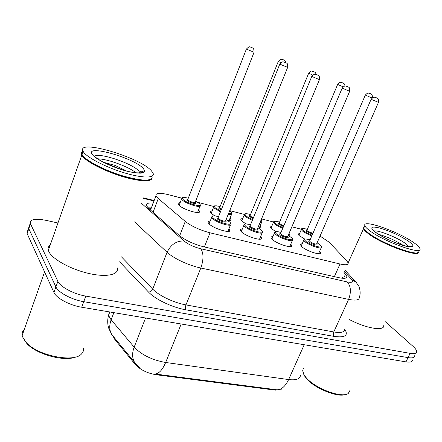 <?xml version="1.0" encoding="UTF-8"?>
<svg xmlns="http://www.w3.org/2000/svg" width="442" height="442" viewBox="0 0 442 442"><rect width="100%" height="100%" fill="white"/><g stroke="black" fill="none" stroke-linecap="round" stroke-linejoin="round"><path stroke-width="0.66" d="M228.989 228.663L229.912 229.978C231.862 234.138 213.177 228.619 208.95 223.735L208.149 222.564C207.873 221.641 208.552 221.155 210.188 221.099M260.614 236.603L261.509 237.895C263.255 241.78 245.752 236.459 241.321 231.713L240.36 230.359C240.117 229.497 240.774 229.055 242.332 229.028M290.786 244.172L291.648 245.443C293.212 249.061 276.764 243.923 272.173 239.315L271.045 237.796C270.835 236.989 271.476 236.586 272.957 236.586M319.594 251.393L320.433 252.636C321.831 256.017 306.334 251.045 301.615 246.57L300.306 244.476L300.792 243.99L302.173 243.807M198.585 209.895L199.508 211.154C201.475 215.16 182.629 209.613 178.828 205.011L178.198 204.071C177.922 203.204 178.574 202.751 180.148 202.701M230.078 218.055L230.967 219.287C231.232 220.326 230.122 220.707 227.63 220.431M214.641 215.784L211.049 213.215L210.27 212.105C210.033 211.293 210.663 210.873 212.16 210.851M260.15 225.834L261.012 227.05C261.228 227.873 260.476 228.249 258.752 228.171M245.923 223.851L241.796 221.044L240.873 219.779C240.663 219.017 241.271 218.635 242.702 218.63M289.046 233.415L289.742 234.464L288.317 235.498M275.918 231.602L271.173 228.525L270.101 227.116L271.874 226.066M304.698 239.045L299.267 235.68L298.046 234.138L299.77 233.183M181.789 198.16L168.408 194.679C159.672 192.574 155.523 192.933 155.96 195.756L158.275 198.541L185.286 221.436C191.574 226.293 199.823 230.089 210.044 232.812L340.02 263.99C345.71 265.261 348.418 264.902 348.136 262.918L346.766 260.808L329.141 242.194L320.047 236.089M113.246 336.522L114.87 339.55L135.346 364.528C140.28 369.81 147.236 373.214 156.203 374.75L275.222 390.137L281.25 389.722M301.306 229.249L291.869 226.796M273.416 221.995L261.542 218.906M244.26 214.409L229.73 210.63M213.751 206.475L197.878 202.342M385.435 321.793L413.071 346.384C415.369 348.445 416.568 350.163 416.673 351.534C416.629 353.445 414.441 354.053 410.099 353.357L85.803 296.101C73.825 294.112 60.25 286.897 57.896 281.35L30.481 223.796L28.802 228.707L28.581 228.122L29.503 225.42L28.581 228.122L28.802 228.707L55.907 286.902L28.802 228.707L27.128 233.608L26.907 233.011L27.846 230.265M85.803 296.101L83.748 301.676C71.775 299.742 58.233 292.516 55.907 286.902C58.233 292.516 71.775 299.742 83.748 301.676L408.032 357.622L83.748 301.676L81.698 307.234C69.731 305.35 56.228 298.112 53.93 292.438L27.128 233.608M414.629 355.733C414.574 357.672 412.375 358.302 408.032 357.622C412.375 358.302 414.574 357.672 414.629 355.733M136.346 364.595L134.517 362.258C132.114 358.031 131.998 352.998 134.169 347.147C141.639 354.932 152.131 360.042 165.656 362.484C162.407 370.081 158.788 373.91 154.81 373.971L276.725 389.783C281.366 389.85 285.333 386.446 288.626 379.567C296.3 380.44 300.245 378.965 300.444 375.142M114.588 337.992L115.185 338.721L114.87 339.55M412.596 359.921C412.524 361.882 410.32 362.534 405.977 361.876L81.698 307.234M30.481 223.796L30.26 223.216C30.078 219.232 35.399 218.287 46.228 220.387L57.963 222.989M153.164 203.132C148.164 202.646 145.932 203.48 146.468 205.641L148.678 208.442L179.231 235.42C185.474 240.42 193.734 244.244 204.011 246.885L338.771 277.659C344.428 278.852 347.141 278.41 346.909 276.338L343.915 272.311M147.987 207.79L151.363 207.889M341.915 276.753L343.312 278.322M345.335 394.507C337.633 397.767 314.002 388.032 306.35 378.446L303.709 374.258M349.926 390.457L348.29 393.38C342.312 398.739 314.555 388.275 305.87 377.324L304.146 375.004L302.693 370.794L302.792 369.932M303.361 368.678L303.936 368.042M418.574 252.144C419.331 257.99 381.789 244.271 368.346 233.674C365.551 231.564 363.948 229.884 363.545 228.641L363.716 227.426M417.585 252.68C413.242 255.575 380.512 242.741 368.7 233.464L364.374 229.354L363.948 228.503M363.854 227.956L364.208 227.177M418.806 251.702C419.149 257.299 381.921 243.619 368.589 233.127L364.219 228.984L363.788 228.111L364.512 226.503M369.7 230.68C366.893 228.586 365.285 226.923 364.871 225.702C361.86 218.696 398.855 231.718 414.055 242.829C417.497 245.266 419.447 247.188 419.9 248.608C423.436 255.769 383.965 241.802 369.7 230.68M378.612 234.321C387.374 236.807 395.607 240.52 403.319 245.459M383.761 325.356C384.849 331.55 366.053 328.528 349.125 319.4M83.516 348.257C83.781 350.346 83.168 352.175 81.676 353.744C74.527 363.109 37.504 355.821 26.034 342.274L22.586 336.914L22.199 335.428C21.829 333.025 22.548 330.986 24.354 329.307M151.91 178.314C151.391 182.242 137.992 181.463 120.782 176.032C103.594 170.64 86.439 161.689 82.427 156.159L81.356 153.772L83.068 151.457M117.318 267.913C119.18 274.753 106.638 277.587 88.731 273.443C70.858 269.393 52.366 259.205 48.874 251.68L48.355 250.354C47.742 248.117 48.371 246.321 50.25 244.962M81.356 153.772L83.052 151.495M152.192 177.236C151.048 181.463 141.225 181.005 122.727 175.855C105.655 170.706 87.892 161.755 83.107 156.009L82.019 154.446C81.234 152.882 81.538 151.722 82.93 150.965M83.765 152.352L83.107 151.341C75.759 138.302 140.329 157.352 151.468 170.899L152.965 172.971C155.601 178.115 143.617 178.513 125.506 173.192C107.434 167.938 88.046 158.197 83.765 152.352M97.754 158.838C107.373 158.844 128.992 166.8 136.059 172.866M126.545 170.993L115.102 165.402L103.881 162.402M150.175 179.551C142.722 184.922 91.323 167.363 83.334 156.446L82.903 155.91M76.024 356.871C64.764 362.031 36.216 354.407 26.84 343.462L24.669 340.644M105.069 162.999L121.312 169.474M115.102 165.402L126.064 170.866M135.346 364.528L135.628 363.816M156.203 374.75L156.435 374.181M275.222 390.137L275.454 389.612M334.356 276.653L340.02 263.99M204.37 246.962L210.044 232.812M179.662 235.79L185.286 221.436M153.042 212.298L158.275 198.541M109.356 311.897L108.66 314.991L109.566 317.538L111.141 319.793L134.169 347.147L145.567 317.997M181.187 323.997L165.656 362.484L288.626 379.567L304.212 344.727M113.948 337.213L111.704 334.489C109.301 330.318 109.113 325.423 111.141 319.793L113.848 312.654M405.977 361.876L410.099 353.357M53.93 292.438L57.896 281.35M344.754 329.24C348.683 335.522 345.125 337.909 334.086 336.406L185.927 309.82C172.347 307.505 155.219 299.333 148.446 291.996L119.611 261.813M141.55 203.364L184.082 241.017C188.314 244.426 193.9 247.012 200.828 248.774L347.213 281.924C352.241 282.886 353.716 282.057 351.622 279.443L356.119 282.278L358.738 286.134C358.622 285.167 361.517 292.471 359.291 297.228C359.528 300.09 355.97 300.809 348.605 299.383L333.776 331.959C341.158 333.157 344.81 332.157 344.738 328.964M347.213 281.924C350.92 286.156 351.384 291.974 348.605 299.383L200.817 268.018C188.778 265.548 173.397 258.355 167.076 252.266L152.717 289.123C158.783 295.593 173.933 302.809 185.966 304.908L333.776 331.959C333.091 333.771 333.196 335.251 334.086 336.406M184.082 241.017C176.601 240.669 170.932 244.42 167.076 252.266L134.595 221.901M121.467 256.863L152.717 289.123C151.777 291.035 150.357 291.996 148.446 291.996M200.828 248.774C203.696 253.233 203.696 259.647 200.817 268.018L185.966 304.908C185.264 306.947 185.248 308.582 185.927 309.82M351.622 279.443L344.312 271.421M154.004 200.922L143.407 198.425M145.125 198.231L146.904 199.127M343.638 278.333L345.545 274.101M311.837 235.829C307.792 234.37 304.643 232.746 302.4 230.956L301.3 229.613L301.659 228.934M298.858 235.299L301.3 229.613C302.538 229.089 299.311 227.564 307.35 229.337C302.438 227.978 301.035 228.37 303.129 230.531C305.289 232.238 308.289 233.779 312.135 235.144M312.577 234.138L306.582 231.426C305.792 230.713 305.892 230.381 306.881 230.426M306.975 230.205L307.317 231L312.897 233.393M372.114 98.03L365.319 95.096M369.617 93.395L370.589 93.776L369.617 93.395M301.162 246.139L303.742 240.172C305.002 239.774 301.422 237.918 310.124 239.779C304.93 238.371 303.45 238.829 305.671 241.177C310.781 245.818 325.942 249.581 320.002 244.78L317.102 242.829L320.157 244.857C321.345 245.945 321.798 246.669 321.511 247.023C322.771 249.945 309.102 245.531 304.903 241.625L303.742 240.172L304.146 239.387M316.621 244.039C319.069 246.244 311.709 244.293 309.284 242.089C308.439 241.31 308.549 240.94 309.604 240.973M309.704 240.757L310.046 241.641C313.356 243.719 315.571 244.432 316.682 243.791L378.435 102.422M309.588 241.017L309.124 241.199L309.571 241.05L371.098 99.345C374.159 95.892 374.766 97.66 375.241 97.395L376.976 98.096C377.026 98.82 378.8 97.163 378.462 102.367L371.12 99.29M376.656 97.903L375.639 97.511L376.656 97.903M282.792 228.254C279.051 226.796 276.239 225.276 274.355 223.691L273.388 222.464L273.769 221.718M279.576 222.077C274.659 220.751 273.173 221.144 275.112 223.26C276.896 224.757 279.559 226.188 283.09 227.553M283.493 226.608L278.72 224.193C277.985 223.503 278.112 223.171 279.101 223.21M279.195 222.983L279.471 223.762L283.792 225.901M343.152 86.87L337.666 84.4M342.014 82.643L343.031 83.035L342.014 82.643M261.161 219.818L261.984 221.436C262.178 222.138 261.548 222.459 260.089 222.392M252.365 220.276C249.023 218.873 246.575 217.481 245.028 216.094L244.194 214.994L244.597 214.177M250.537 214.48C245.608 213.199 244.034 213.585 245.807 215.652C247.255 216.945 249.542 218.249 252.664 219.552M260.448 221.536C261.791 221.448 262.023 220.895 261.134 219.889M253.062 218.602L249.581 216.635C248.907 215.961 249.061 215.641 250.05 215.663M250.139 215.436L250.36 216.193L253.354 217.884M312.781 75.112L308.687 73.201M313.096 71.372L314.163 71.792L313.096 71.372M229.658 210.795L231.028 211.884L231.901 213.552C232.149 214.558 230.917 214.834 228.205 214.387M220.453 211.862L214.326 208.143L213.624 207.176L214.05 206.287M220.138 206.524C215.199 205.292 213.53 205.679 215.127 207.696L220.751 211.116M228.531 213.591C231.542 213.961 232.304 213.353 230.812 211.762L229.647 210.823M221.171 210.083L218.867 208.469L218.812 207.928L219.641 207.768M219.729 207.541L219.884 208.27L221.47 209.331M280.863 62.731L278.294 61.449M282.769 59.559L283.891 59.996L282.769 59.559M195.679 201.066L199.679 203.773L200.403 205.287C202.165 208.757 185.546 203.812 182.148 199.812L181.585 198.988L182.027 198.022M188.281 198.198C183.325 197.01 181.563 197.397 182.982 199.353C186.762 203.668 204.187 208.138 199.419 203.618L195.668 201.088M195.22 202.436L195.347 202.563C197.685 204.812 189.021 202.574 187.132 200.43L186.872 199.729L187.773 199.497M187.867 199.265L187.96 199.972C189.336 201.563 195.944 203.541 195.253 202.154L254.034 52.344M187.756 199.546L187.242 199.79L187.723 199.629L246.349 49.178C248.293 47.073 249.564 46.338 250.15 46.974L252.183 47.697C252.1 48.587 253.874 45.979 254.062 52.272L246.376 49.112M250.923 47.15L252.1 47.609L250.923 47.15M288.19 235.426L291.493 237.658C292.482 238.558 292.886 239.244 292.703 239.702C294.107 242.84 279.604 238.266 275.515 234.249L274.499 232.928L274.93 232.067M281.035 232.409C275.836 231.028 274.261 231.492 276.305 233.79C281.173 238.448 297.063 242.393 291.317 237.569L288.184 235.442M287.698 236.724C290.234 239.012 282.449 237 280.095 234.746C279.311 233.989 279.449 233.625 280.51 233.647M280.604 233.426L280.885 234.288C284.278 236.437 286.565 237.161 287.748 236.464L349.644 91.339M280.488 233.691L280.007 233.895L280.466 233.752L342.147 88.207C345.208 84.665 345.898 86.466 346.274 86.168L348.042 86.864C348.053 87.654 349.931 85.698 349.666 91.273L342.174 88.14M347.815 86.709L346.749 86.295L347.815 86.709M257.89 227.685L261.476 230.122L262.531 232.028C264.101 235.387 248.664 230.647 244.713 226.519L243.846 225.337L244.299 224.392M250.553 224.663C245.343 223.337 243.669 223.801 245.531 226.05C250.122 230.724 266.791 234.862 261.272 230.011L257.885 227.702M257.399 229.055C260.029 231.437 251.774 229.354 249.503 227.05C248.785 226.321 248.957 225.956 250.017 225.967M250.106 225.746L250.321 226.586C253.802 228.807 256.172 229.542 257.437 228.785L319.411 79.698M249.995 226.017L249.492 226.249L249.962 226.105L311.737 76.505C314.853 72.858 315.577 74.72 315.831 74.372L317.848 75.146C317.897 75.869 319.776 74.25 319.439 79.626L311.765 76.438M317.527 74.958L316.406 74.521L317.527 74.958M226.116 219.558L230 222.221L230.895 223.972C232.647 227.575 216.166 222.657 212.392 218.409L211.674 217.381L212.154 216.348M218.575 216.547C213.348 215.276 211.569 215.735 213.243 217.928C217.525 222.613 235.033 226.961 229.757 222.083L226.105 219.58M225.619 221.011L225.669 221.055C228.26 223.481 219.552 221.304 217.409 218.978C216.762 218.271 216.967 217.917 218.022 217.917M218.11 217.691L218.254 218.503C219.785 220.193 226.337 222.16 225.647 220.724L287.632 67.46M218 217.967L217.475 218.226L217.956 218.083L279.758 64.201C282.886 60.46 283.676 62.361 283.792 61.968L286.013 62.792C286.079 63.538 287.963 61.869 287.659 67.383L279.792 64.129M285.681 62.598L284.504 62.14L285.681 62.598M374.12 231.017C378.175 229.879 397.369 237.503 405.358 243.409L408.856 246.702M375.385 232.238C369.319 227.238 370.937 225.884 380.247 228.166C390.789 231.415 400.286 235.818 408.739 241.376C415.408 246.52 414.132 248.056 404.916 245.979C395.916 243.592 381.777 236.995 375.385 232.238M94.555 156.302C98.759 152.092 133.059 163.656 138.915 171.109L139.998 173.021M92.511 154.75C83.284 143.468 134.727 157.943 143.418 168.695C146.921 173.756 141.169 174.518 126.169 170.988C112.202 167.275 96.047 159.446 92.511 154.75M229.912 229.978L229.448 231.111M261.509 237.895L261.073 238.929M291.648 245.443L291.245 246.382M320.433 252.636L320.058 253.487M199.508 211.154L199.088 212.204M230.967 219.287L230.569 220.254M261.012 227.05L260.642 227.934M289.742 234.464L289.394 235.271M151.164 208.403L148.324 208.127M150.529 210.077L155.96 195.756M140.208 368.164L134.517 362.258L111.704 334.489L108.649 328.058C107.406 323.743 107.412 319.389 108.66 314.991L109.804 311.969M26.907 233.011L30.26 223.216M154.159 200.513L143.606 197.9M355.838 281.974L344.92 270.068M346.224 277.858L346.909 276.338M306.87 230.464L306.428 230.613L306.864 230.459L365.296 95.14C368.241 91.837 368.766 93.538 369.258 93.29L370.844 93.931C371.114 94.638 372.368 93.124 372.396 97.826M321.19 247.752L318.572 253.719M279.084 223.249L278.626 223.42L279.073 223.265L337.638 84.455C340.583 81.074 341.18 82.798 341.589 82.521L343.196 83.157C343.467 83.903 343.848 81.958 345.091 86.063M279.582 222.066C271.366 220.354 274.592 221.917 273.388 222.464L270.94 228.304M250.034 215.707L249.559 215.9L250.017 215.746L308.66 73.256C311.654 69.775 312.279 71.56 312.593 71.239L314.301 71.897C314.632 72.538 314.831 70.93 316.245 74.466M261.664 222.199L259.178 228.183M250.542 214.464C243.133 212.895 244.835 214.293 244.194 214.994L241.741 220.989M219.624 207.812L219.133 208.033L219.597 207.873L278.267 61.515C281.305 57.924 281.974 59.775 282.151 59.399L283.908 60.057C284.328 60.775 284.427 58.952 286.029 62.758M231.564 214.381L229.072 220.525M220.144 206.508C211.503 204.906 214.801 206.574 213.624 207.176L211.171 213.337M200.049 206.193L197.557 212.503M188.286 198.176C178.933 196.624 183.01 198.386 181.585 198.988L179.126 205.32M271.913 239.061L274.499 232.928C275.736 232.486 272.15 230.608 281.04 232.393M292.355 240.509L289.731 246.636M241.255 231.647L243.846 225.337C245.293 224.812 241.094 222.978 250.564 224.647M262.156 232.917L259.526 239.21M209.083 223.873L211.674 217.381C212.939 216.878 209.105 214.9 218.58 216.525M230.497 224.945L227.868 231.42M304.698 376.219L304.146 375.004M363.545 228.641L348.136 262.913M364.374 229.354L364.219 228.984M364.871 225.702L363.788 228.111M373.556 230.774L375.844 232.437C380.595 235.84 387.065 239.232 395.258 242.619L406.988 246.387C410.519 246.851 412.016 246.802 411.474 246.244L409.32 246.752M44.576 271.902L22.199 335.428M81.776 155.136L48.355 250.354M83.107 151.341L82.019 154.446M94.781 156.777L100.025 160.28C106.063 163.778 113.528 166.954 122.423 169.822C137.959 174.877 145.396 172.33 142.733 171.468C142.026 170.872 141.042 171.165 139.782 172.352L139.528 173.043M83.334 156.446L83.107 156.009M26.84 343.462L26.034 342.274"/></g></svg>
